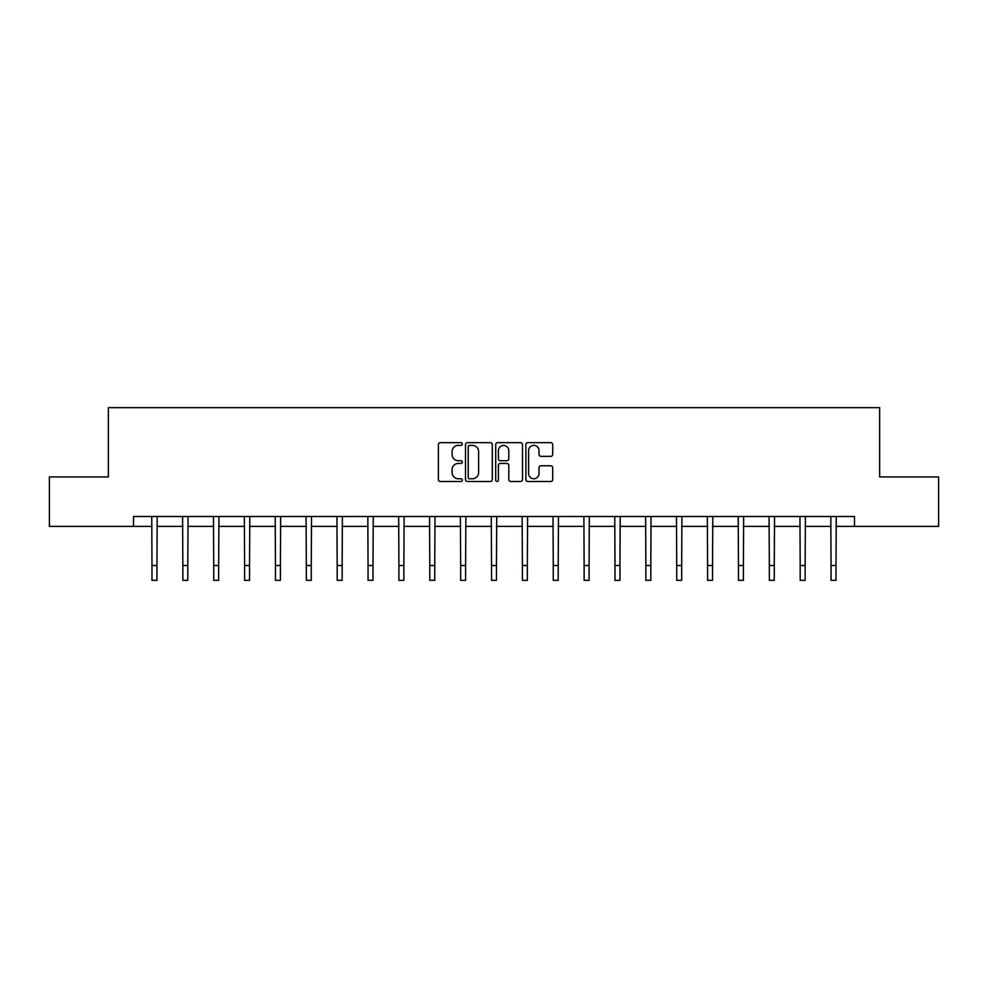 <?xml version="1.0" encoding="UTF-8"?>
<svg xmlns="http://www.w3.org/2000/svg" width="988" height="988" viewBox="0 0 988 988"><rect width="100%" height="100%" fill="white"/><g stroke="black" fill="none" stroke-linecap="round" stroke-linejoin="round"><path stroke-width="1.48" d="M462.347 444.007A1.359 1.359 0 0 0 460.988 442.649L440.352 442.649A1.939 1.939 0 0 0 438.4 444.6L438.4 479.551A1.939 1.939 0 0 0 440.352 481.502L460.988 481.502A1.359 1.359 0 0 0 462.347 480.131A1.359 1.359 0 0 0 460.988 478.772L458.309 478.772A6.212 6.212 0 0 1 452.096 472.56L452.096 469.646A6.212 6.212 0 0 1 458.309 463.434L460.988 463.434A1.359 1.359 0 0 0 462.347 462.075A1.359 1.359 0 0 0 460.988 460.717L458.309 460.717A6.212 6.212 0 0 1 452.096 454.505L452.096 451.59A6.212 6.212 0 0 1 458.309 445.378L460.988 445.378A1.359 1.359 0 0 0 462.347 444.007M550.761 456.345A1.939 1.939 0 0 0 552.7 454.406L552.7 444.6A1.939 1.939 0 0 0 550.761 442.649L527.839 442.649A1.939 1.939 0 0 0 525.9 444.6L525.9 479.551A1.939 1.939 0 0 0 527.839 481.502L550.761 481.502A1.939 1.939 0 0 0 552.7 479.551L552.7 467.707A1.939 1.939 0 0 0 550.761 465.768L540.955 465.768A1.939 1.939 0 0 0 539.016 467.707L539.016 473.585A5.199 5.199 0 0 1 533.816 478.772A5.199 5.199 0 0 1 528.617 473.585L528.617 450.565A5.199 5.199 0 0 1 533.816 445.378A5.199 5.199 0 0 1 539.016 450.565L539.016 454.406A1.939 1.939 0 0 0 540.955 456.345L550.761 456.345M133.491 526.382L49.4 526.382L49.4 476.92L108.359 476.92L108.359 407.661L879.641 407.661L879.641 476.92L938.6 476.92L938.6 526.382L854.509 526.382L854.509 516.489L133.491 516.489L133.491 526.382L151.991 526.382M492.296 444.6A1.939 1.939 0 0 0 490.357 442.649L467.435 442.649A1.939 1.939 0 0 0 465.496 444.6L465.496 479.551A1.939 1.939 0 0 0 467.435 481.502L490.357 481.502A1.939 1.939 0 0 0 492.296 479.551L492.296 444.6M497.643 442.649L520.565 442.649A1.939 1.939 0 0 1 522.504 444.6L522.504 479.551A1.939 1.939 0 0 1 520.565 481.502L510.747 481.502A1.939 1.939 0 0 1 508.808 479.551L508.808 465.373A1.939 1.939 0 0 0 506.869 463.434L500.36 463.434A1.939 1.939 0 0 0 498.421 465.373L498.421 480.131A1.359 1.359 0 0 1 497.063 481.502A1.359 1.359 0 0 1 495.704 480.131L495.704 444.6A1.939 1.939 0 0 1 497.643 442.649M156.944 526.382L182.854 526.382M187.806 526.382L213.729 526.382M218.669 526.382L244.592 526.382M249.544 526.382L275.454 526.382M280.407 526.382L306.329 526.382M311.269 526.382L337.192 526.382M342.144 526.382L368.055 526.382M373.007 526.382L398.93 526.382M403.87 526.382L429.792 526.382M434.745 526.382L460.655 526.382M465.607 526.382L491.53 526.382M496.47 526.382L522.393 526.382M527.345 526.382L553.255 526.382M558.208 526.382L584.13 526.382M589.07 526.382L614.993 526.382M619.945 526.382L645.856 526.382M650.808 526.382L676.731 526.382M681.671 526.382L707.593 526.382M712.546 526.382L738.456 526.382M743.408 526.382L769.331 526.382M774.271 526.382L800.194 526.382M805.146 526.382L831.056 526.382M836.009 526.382L854.509 526.382M469.572 445.378A1.359 1.359 0 0 0 468.213 446.737L468.213 477.414A1.359 1.359 0 0 0 469.572 478.772L472.388 478.772A6.212 6.212 0 0 0 478.612 472.56L478.612 451.59A6.212 6.212 0 0 0 472.388 445.378L469.572 445.378M508.808 450.664A5.199 5.199 0 0 0 503.608 445.465A5.199 5.199 0 0 0 498.421 450.664L498.421 458.778A1.939 1.939 0 0 0 500.36 460.717L506.869 460.717A1.939 1.939 0 0 0 508.808 458.778L508.808 450.664M151.744 516.489L151.991 565.494L156.944 565.494L157.191 516.489M151.991 565.494L151.991 580.339L156.944 580.339L156.944 565.494M182.607 516.489L182.854 565.494L187.806 565.494L188.053 516.489M182.854 565.494L182.854 580.339L187.806 580.339L187.806 565.494M213.47 516.489L213.729 565.494L218.669 565.494L218.928 516.489M213.729 565.494L213.729 580.339L218.669 580.339L218.669 565.494M244.345 516.489L244.592 565.494L249.544 565.494L249.791 516.489M244.592 565.494L244.592 580.339L249.544 580.339L249.544 565.494M275.207 516.489L275.454 565.494L280.407 565.494L280.654 516.489M275.454 565.494L275.454 580.339L280.407 580.339L280.407 565.494M306.07 516.489L306.329 565.494L311.269 565.494L311.529 516.489M306.329 565.494L306.329 580.339L311.269 580.339L311.269 565.494M336.945 516.489L337.192 565.494L342.144 565.494L342.391 516.489M337.192 565.494L337.192 580.339L342.144 580.339L342.144 565.494M367.808 516.489L368.055 565.494L373.007 565.494L373.254 516.489M368.055 565.494L368.055 580.339L373.007 580.339L373.007 565.494M398.67 516.489L398.93 565.494L403.87 565.494L404.129 516.489M398.93 565.494L398.93 580.339L403.87 580.339L403.87 565.494M429.545 516.489L429.792 565.494L434.745 565.494L434.992 516.489M429.792 565.494L429.792 580.339L434.745 580.339L434.745 565.494M460.408 516.489L460.655 565.494L465.607 565.494L465.854 516.489M460.655 565.494L460.655 580.339L465.607 580.339L465.607 565.494M491.271 516.489L491.53 565.494L496.47 565.494L496.729 516.489M491.53 565.494L491.53 580.339L496.47 580.339L496.47 565.494M522.146 516.489L522.393 565.494L527.345 565.494L527.592 516.489M522.393 565.494L522.393 580.339L527.345 580.339L527.345 565.494M553.008 516.489L553.255 565.494L558.208 565.494L558.455 516.489M553.255 565.494L553.255 580.339L558.208 580.339L558.208 565.494M583.871 516.489L584.13 565.494L589.07 565.494L589.33 516.489M584.13 565.494L584.13 580.339L589.07 580.339L589.07 565.494M614.746 516.489L614.993 565.494L619.945 565.494L620.192 516.489M614.993 565.494L614.993 580.339L619.945 580.339L619.945 565.494M645.609 516.489L645.856 565.494L650.808 565.494L651.055 516.489M645.856 565.494L645.856 580.339L650.808 580.339L650.808 565.494M676.471 516.489L676.731 565.494L681.671 565.494L681.93 516.489M676.731 565.494L676.731 580.339L681.671 580.339L681.671 565.494M707.346 516.489L707.593 565.494L712.546 565.494L712.793 516.489M707.593 565.494L707.593 580.339L712.546 580.339L712.546 565.494M738.209 516.489L738.456 565.494L743.408 565.494L743.655 516.489M738.456 565.494L738.456 580.339L743.408 580.339L743.408 565.494M769.072 516.489L769.331 565.494L774.271 565.494L774.53 516.489M769.331 565.494L769.331 580.339L774.271 580.339L774.271 565.494M799.947 516.489L800.194 565.494L805.146 565.494L805.393 516.489M800.194 565.494L800.194 580.339L805.146 580.339L805.146 565.494M830.809 516.489L831.056 565.494L836.009 565.494L836.256 516.489M831.056 565.494L831.056 580.339L836.009 580.339L836.009 565.494"/></g></svg>
